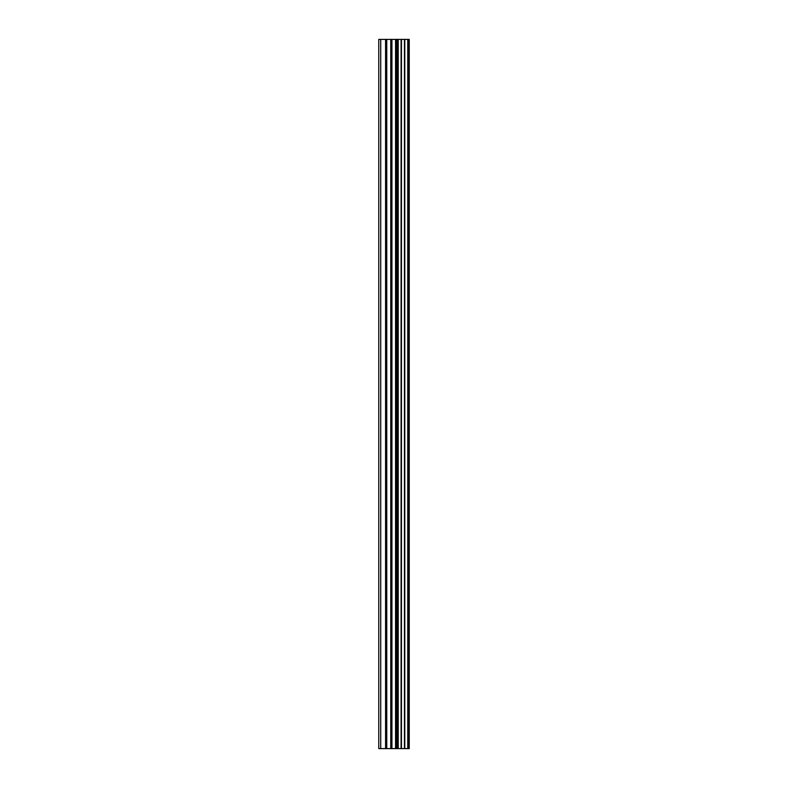 <?xml version="1.0" encoding="UTF-8"?>
<svg xmlns="http://www.w3.org/2000/svg" width="788" height="788" viewBox="0 0 788 788"><rect width="100%" height="100%" fill="white"/><g stroke="black" fill="none" stroke-linecap="round" stroke-linejoin="round"><path stroke-width="1.18" d="M408.026 748.6L408.026 39.4L409.238 39.4L409.238 748.6L404.825 748.6M390.769 748.6L404.796 748.6L404.796 39.4L378.762 39.4L378.762 748.6L390.769 748.6L390.769 39.4M401.092 39.4L401.092 748.6L401.092 39.4M408.026 39.4L404.825 39.4M401.447 748.6L401.447 39.4M397.93 748.6L397.93 39.4M396.728 748.6L396.728 39.4M395.556 748.6L395.556 39.4M380.722 748.6L380.722 39.4M378.762 748.6L378.762 39.4M407.76 748.6L407.76 39.4M404.461 748.6L404.461 39.4M398.226 748.6L398.226 39.4M391.941 748.6L391.941 39.4M386.75 748.6L386.75 39.4M385.578 748.6L385.578 39.4M404.796 748.6L404.796 39.4"/></g></svg>

